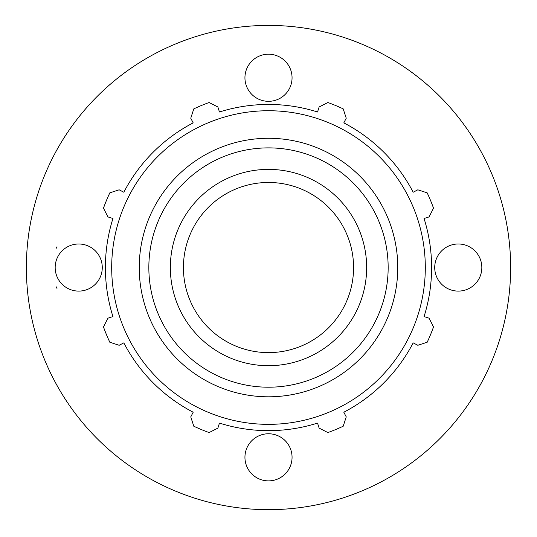 <?xml version="1.0" encoding="UTF-8"?>
<svg xmlns="http://www.w3.org/2000/svg" width="537" height="537" viewBox="0 0 537 537"><rect width="100%" height="100%" fill="white"/><g stroke="black" fill="none" stroke-linecap="round" stroke-linejoin="round"><path stroke-width="0.81" d="M57.009 288.329L56.143 287.617L56.855 286.758L57.009 288.329A20.896 2.054 90 0 1 56.513 287.167M56.513 247.919A20.896 2.054 90 0 1 57.009 246.758L56.855 248.336L56.143 247.476L57.009 246.758M78.724 291.101A23.561 23.561 0 0 1 58.325 255.766A23.561 23.561 0 0 1 99.123 255.766A23.561 23.561 0 0 1 78.724 291.101M244.939 77.771A23.561 23.561 0 0 1 280.28 57.365A23.561 23.561 0 0 1 280.28 98.17A23.561 23.561 0 0 1 244.939 77.771M458.276 243.986A23.561 23.561 0 0 1 478.675 279.327A23.561 23.561 0 0 1 437.877 279.327A23.561 23.561 0 0 1 458.276 243.986M292.061 457.323A23.561 23.561 0 0 1 256.72 477.722A23.561 23.561 0 0 1 256.72 436.917A23.561 23.561 0 0 1 292.061 457.323M424.055 218.499L429.07 216.914L433.52 208.161A175.377 175.377 0 0 0 427.177 192.85L417.84 189.803L413.175 192.233A163.1 163.1 0 0 0 343.814 122.872L346.244 118.207L343.197 108.87A175.377 175.377 0 0 0 327.885 102.527L319.126 106.977L317.548 111.991A163.1 163.1 0 0 0 219.452 111.991L217.874 106.977L209.115 102.527A175.377 175.377 0 0 0 193.803 108.87L190.756 118.207L193.186 122.872A163.1 163.1 0 0 0 123.825 192.233L119.16 189.803L109.823 192.85A175.377 175.377 0 0 0 103.48 208.161L107.93 216.914L112.945 218.499A163.1 163.1 0 0 0 112.945 316.588L107.93 318.173L103.48 326.932A175.377 175.377 0 0 0 109.823 342.244L119.16 345.284L123.825 342.861A163.1 163.1 0 0 0 193.186 412.221L190.756 416.887L193.803 426.224A175.377 175.377 0 0 0 209.115 432.567L217.874 428.117L219.452 423.102A163.1 163.1 0 0 0 317.548 423.102L319.126 428.117L327.885 432.567A175.377 175.377 0 0 0 343.197 426.224L346.244 416.887L343.814 412.221A163.1 163.1 0 0 0 413.175 342.861L417.84 345.284L427.177 342.244A175.377 175.377 0 0 0 433.52 326.932L429.07 318.173L424.055 316.588A163.1 163.1 0 0 0 424.055 218.499M268.5 424.351A156.804 156.804 0 0 0 404.301 189.145A156.804 156.804 0 0 0 132.699 189.145A156.804 156.804 0 0 0 268.5 424.351M268.5 365.704A98.157 98.157 0 0 0 366.657 267.547A98.157 98.157 0 0 0 268.5 169.383A98.157 98.157 0 0 0 170.343 267.547A98.157 98.157 0 0 0 268.5 365.704M268.5 352.614A85.074 85.074 0 0 0 353.574 267.547A85.074 85.074 0 0 0 268.5 182.473A85.074 85.074 0 0 0 183.426 267.547A85.074 85.074 0 0 0 268.5 352.614M268.5 509.673A242.127 242.127 0 0 0 478.192 146.48A242.127 242.127 0 0 0 58.808 146.48A242.127 242.127 0 0 0 268.5 509.673M268.5 387.204A119.657 119.657 0 0 1 148.843 267.547A119.657 119.657 0 0 1 268.5 147.883A119.657 119.657 0 0 1 388.157 267.547A119.657 119.657 0 0 1 268.5 387.204M397.763 267.547A129.263 129.263 0 0 0 268.5 138.284A129.263 129.263 0 0 0 139.237 267.547A129.263 129.263 0 0 0 268.5 396.803A129.263 129.263 0 0 0 397.763 267.547"/></g></svg>
